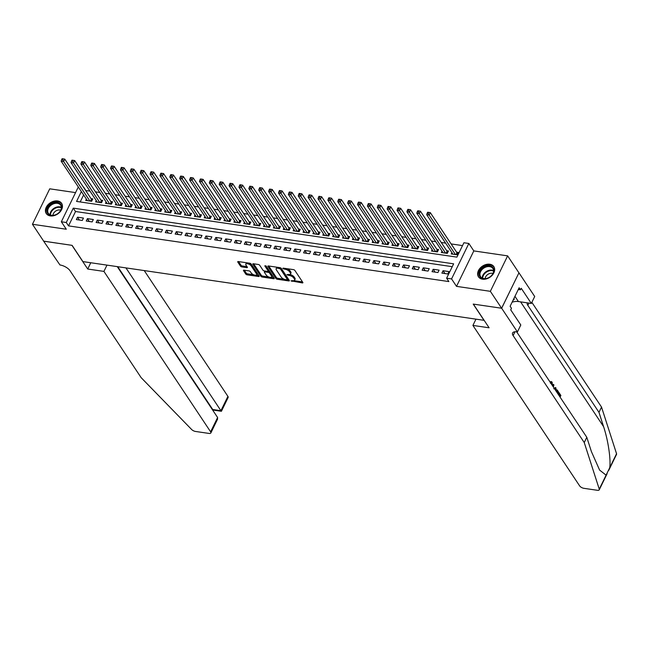 <?xml version="1.0" encoding="UTF-8"?>
<svg xmlns="http://www.w3.org/2000/svg" width="649" height="649" viewBox="0 0 649 649"><rect width="100%" height="100%" fill="white"/><g stroke="black" fill="none" stroke-linecap="round" stroke-linejoin="round"><path stroke-width="0.97" d="M290.995 280.839L302.288 282.915A1.16 0.503 -154 0 0 302.888 282.761A1.16 0.503 -154 0 0 302.815 282.396L294.865 270.43A1.16 0.503 -154 0 0 293.453 269.627L283.151 268.118L282.777 268.483L285.098 269.246A3.716 1.606 -154 0 1 289.616 271.826L290.281 272.823A3.716 1.606 -154 0 1 290.517 273.992A3.716 1.606 -154 0 1 288.594 274.495L286.89 274.665L289.211 275.419A3.716 1.606 -154 0 1 293.729 277.999L294.386 278.997A3.716 1.606 -154 0 1 294.622 280.173A3.716 1.606 -154 0 1 292.699 280.668L290.995 280.839M50.289 215.898A9.216 6.693 -33.6 0 0 59.992 211.98A9.216 6.693 -33.6 0 0 61.614 203.324A9.216 6.693 -33.6 0 0 57.583 200.955A9.216 6.693 -33.6 0 0 47.888 204.873A9.216 6.693 -33.6 0 0 46.257 213.529A9.216 6.693 -33.6 0 0 50.289 215.898M482.507 279.184A9.216 6.693 -33.6 0 0 492.21 275.265A9.216 6.693 -33.6 0 0 493.832 266.609A9.216 6.693 -33.6 0 0 489.8 264.24A9.216 6.693 -33.6 0 0 480.106 268.159A9.216 6.693 -33.6 0 0 478.475 276.815A9.216 6.693 -33.6 0 0 482.507 279.184M244.048 270.162A1.16 0.503 -154 0 0 243.448 270.317A1.16 0.503 -154 0 0 243.521 270.682L245.752 274.04A1.16 0.503 -154 0 0 247.164 274.843L258.602 276.515A1.16 0.503 -154 0 0 259.202 276.36A1.16 0.503 -154 0 0 259.129 275.995L251.179 264.038A1.16 0.503 -154 0 0 249.768 263.226L238.321 261.555A1.16 0.503 -154 0 0 237.721 261.709A1.16 0.503 -154 0 0 237.794 262.074L240.487 266.131A1.16 0.503 -154 0 0 241.899 266.934L246.798 267.656A1.16 0.503 -154 0 0 247.399 267.493A1.16 0.503 -154 0 0 247.326 267.128L245.987 265.125A3.107 1.339 -154 0 1 245.793 264.143A3.107 1.339 -154 0 1 248.275 263.932A3.107 1.339 -154 0 1 251.179 265.879L256.412 273.756A3.107 1.339 -154 0 1 256.606 274.738A3.107 1.339 -154 0 1 254.132 274.941A3.107 1.339 -154 0 1 251.228 272.994L250.352 271.68A1.16 0.503 -154 0 0 248.94 270.876L244.048 270.162M452.248 266.674L75.535 211.517L68.526 225.884L66.271 222.502L61.331 221.78L78.31 186.969M501.661 308.251L473.356 304.105L489.111 327.794L472.91 325.425L579.614 485.858A3.545 1.533 -154 0 0 583.922 488.324L597.413 490.295A3.545 1.533 -154 0 0 599.246 489.825A3.545 1.533 -154 0 0 599.262 489.176L584.246 442.545L513.108 335.59A8.275 3.578 26 0 1 512.588 332.969A8.275 3.578 26 0 1 516.872 331.858L517.415 331.939L501.661 308.251L518.949 272.799L501.612 308.243L473.21 304.081L484.008 320.33L82.91 261.596L72.112 245.354L43.702 241.193L32.45 224.27L66.287 229.227L61.331 221.78M501.612 308.243L490.352 291.32L507.64 255.868L473.811 250.912L468.854 243.472L451.566 278.916L446.626 278.194L453.635 263.827L73.28 208.134L66.271 222.502M473.811 250.912L456.515 286.363L490.352 291.32M456.515 286.363L451.566 278.916M68.526 225.884L448.873 281.577L446.626 278.194M275.906 278.453A1.16 0.503 -154 0 0 277.318 279.257L288.764 280.936A1.16 0.503 -154 0 0 289.365 280.782A1.16 0.503 -154 0 0 289.292 280.409L281.333 268.451A1.16 0.503 -154 0 0 279.922 267.648L268.483 265.968A1.16 0.503 -154 0 0 267.883 266.122A1.16 0.503 -154 0 0 267.956 266.496L275.906 278.453L276.377 277.496A1.16 0.503 -154 0 0 277.788 278.299L284.197 279.24M273.683 278.729L262.237 277.05A1.16 0.503 -154 0 1 260.825 276.247L252.875 264.281A1.16 0.503 -154 0 1 252.802 263.916A1.16 0.503 -154 0 1 253.402 263.762L258.302 264.476A1.16 0.503 -154 0 1 259.714 265.287L262.934 270.138A1.16 0.503 -154 0 0 264.346 270.941L267.599 271.42A1.16 0.503 -154 0 0 268.199 271.266A1.16 0.503 -154 0 0 268.126 270.893L264.768 265.847L266.122 266.041L274.211 278.202A1.16 0.503 -154 0 1 274.284 278.567A1.16 0.503 -154 0 1 273.683 278.729L274.056 277.967M75.56 192.607L49.738 188.818L32.45 224.27M518.9 272.791L507.64 255.868M86.366 199.081L85.7 200.427L91.631 201.295L92.799 198.902L91.071 198.651M96.247 200.525L95.581 201.88L101.512 202.748L102.68 200.346L100.952 200.095M106.12 201.969L105.463 203.324L111.393 204.192L112.561 201.798L110.833 201.547M116.001 203.413L115.344 204.768L121.266 205.636L122.434 203.242L120.706 202.991M125.882 204.865L125.225 206.22L131.147 207.088L132.315 204.686L130.587 204.435M135.763 206.309L135.097 207.664L141.028 208.532L142.196 206.139L140.468 205.879M145.636 207.753L144.978 209.108L150.909 209.976L152.077 207.583L150.349 207.331M155.517 209.205L154.86 210.56L160.79 211.428L161.958 209.027L160.222 208.775M165.398 210.649L164.741 212.004L170.663 212.872L171.831 210.479L170.103 210.219M175.279 212.093L174.613 213.448L180.544 214.316L181.712 211.923L179.984 211.671M185.16 213.545L184.494 214.892L190.425 215.76L191.593 213.367L189.865 213.115M195.033 214.989L194.375 216.344L200.306 217.212L201.474 214.819L199.746 214.559M204.914 216.433L204.257 217.788L210.179 218.656L211.347 216.263L209.619 216.012M214.795 217.886L214.138 219.232L220.06 220.1L221.228 217.707L219.5 217.456M224.676 219.33L224.01 220.684L229.941 221.552L231.109 219.151L229.381 218.9M234.557 220.774L233.891 222.128L239.822 222.996L240.99 220.603L239.262 220.352M244.43 222.218L243.773 223.572L249.703 224.44L250.871 222.047L249.135 221.796M254.311 223.67L253.654 225.025L259.576 225.893L260.744 223.491L259.016 223.24M264.192 225.114L263.535 226.469L269.457 227.337L270.625 224.943L268.897 224.684M274.073 226.558L273.407 227.913L279.338 228.781L280.506 226.387L278.778 226.136M283.946 228.01L283.288 229.365L289.219 230.233L290.387 227.831L288.659 227.58M293.827 229.454L293.17 230.809L299.1 231.677L300.268 229.284L298.532 229.024M303.708 230.898L303.051 232.253L308.973 233.121L310.141 230.728L308.413 230.476M313.589 232.35L312.923 233.697L318.854 234.565L320.022 232.172L318.294 231.92M323.47 233.794L322.804 235.149L328.735 236.017L329.903 233.624L328.175 233.364M333.343 235.238L332.686 236.593L338.616 237.461L339.784 235.068L338.056 234.816M343.224 236.69L342.567 238.037L348.489 238.905L349.657 236.512L347.929 236.26M353.105 238.134L352.448 239.489L358.37 240.357L359.538 237.956L357.81 237.704M362.986 239.578L362.32 240.933L368.251 241.801L369.419 239.408L367.691 239.157M372.867 241.022L372.202 242.377L378.132 243.245L379.3 240.852L377.572 240.601M382.74 242.475L382.083 243.829L388.013 244.697L389.181 242.296L387.445 242.045M392.621 243.919L391.964 245.273L397.886 246.141L399.054 243.748L397.326 243.497M402.502 245.363L401.836 246.717L407.767 247.585L408.935 245.192L407.207 244.941M412.383 246.815L411.717 248.169L417.648 249.038L418.816 246.636L417.088 246.385M422.256 248.259L421.599 249.614L427.529 250.482L428.697 248.088L426.969 247.829M432.137 249.703L431.48 251.058L437.402 251.926L438.57 249.532L436.842 249.281M442.018 251.155L441.361 252.51L447.283 253.378L448.451 250.976L446.723 250.725M441.888 273.115L447.818 273.983L448.986 271.582L443.056 270.722L441.888 273.115M432.015 271.663L437.937 272.531L439.105 270.138L433.183 269.27L432.015 271.663M422.134 270.219L428.064 271.087L429.232 268.694L423.302 267.826L422.134 270.219M412.253 268.775L418.183 269.643L419.351 267.25L413.421 266.382L412.253 268.775M402.372 267.331L408.302 268.191L409.47 265.798L403.54 264.93L402.372 267.331M392.491 265.879L398.421 266.747L399.589 264.354L393.659 263.486L392.491 265.879M382.618 264.435L388.54 265.303L389.708 262.91L383.786 262.042L382.618 264.435M372.737 262.991L378.667 263.859L379.835 261.458L373.905 260.59L372.737 262.991M362.856 261.539L368.786 262.407L369.954 260.014L364.024 259.146L362.856 261.539M352.975 260.095L358.905 260.963L360.073 258.57L354.143 257.702L352.975 260.095M343.102 258.651L349.024 259.519L350.192 257.118L344.27 256.25L343.102 258.651M333.221 257.199L339.143 258.067L340.311 255.674L334.389 254.806L333.221 257.199M323.34 255.755L329.27 256.623L330.438 254.23L324.508 253.361L323.34 255.755M313.459 254.311L319.389 255.179L320.557 252.777L314.627 251.909L313.459 254.311M303.578 252.859L309.508 253.727L310.676 251.333L304.746 250.465L303.578 252.859M293.705 251.414L299.627 252.283L300.795 249.889L294.873 249.021L293.705 251.414M283.824 249.97L289.754 250.839L290.922 248.445L284.992 247.577L283.824 249.97M273.943 248.518L279.873 249.386L281.041 246.993L275.111 246.125L273.943 248.518M264.062 247.074L269.992 247.942L271.16 245.549L265.23 244.681L264.062 247.074M254.189 245.63L260.111 246.498L261.279 244.105L255.357 243.237L254.189 245.63M244.308 244.186L250.23 245.054L251.398 242.653L245.476 241.785L244.308 244.186M234.427 242.734L240.357 243.602L241.525 241.209L235.595 240.341L234.427 242.734M224.546 241.29L230.476 242.158L231.644 239.765L225.714 238.897L224.546 241.29M214.665 239.846L220.595 240.714L221.763 238.313L215.833 237.445L214.665 239.846M204.792 238.394L210.714 239.262L211.882 236.869L205.96 236.001L204.792 238.394M194.911 236.95L200.833 237.818L202.001 235.425L196.079 234.557L194.911 236.95M185.03 235.506L190.96 236.374L192.128 233.973L186.198 233.105L185.03 235.506M175.149 234.054L181.079 234.922L182.247 232.529L176.317 231.661L175.149 234.054M165.268 232.61L171.198 233.478L172.366 231.085L166.436 230.217L165.268 232.61M155.395 231.166L161.317 232.034L162.485 229.641L156.563 228.773L155.395 231.166M145.514 229.714L151.444 230.582L152.612 228.188L146.682 227.32L145.514 229.714M135.633 228.27L141.563 229.138L142.731 226.744L136.801 225.876L135.633 228.27M125.752 226.826L131.682 227.694L132.85 225.3L126.92 224.432L125.752 226.826M115.879 225.381L121.801 226.25L122.969 223.848L117.047 222.98L115.879 225.381M105.998 223.929L111.92 224.797L113.088 222.404L107.166 221.536L105.998 223.929M96.117 222.485L102.047 223.353L103.215 220.96L97.285 220.092L96.117 222.485M86.236 221.041L92.166 221.909L93.334 219.508L87.404 218.64L86.236 221.041M83.453 218.064L77.523 217.196L76.355 219.589L82.285 220.457L83.453 218.064M462.526 245.598L451.12 243.927M445.595 243.115L441.239 242.483M435.714 241.671L431.358 241.03M425.833 240.227L421.485 239.586M415.952 238.775L411.604 238.142M406.071 237.331L401.723 236.698M396.198 235.887L391.842 235.246M386.317 234.435L381.969 233.802M376.436 232.991L372.088 232.358M366.555 231.547L362.207 230.906M356.674 230.095L352.326 229.462M346.801 228.651L342.445 228.018M336.92 227.207L332.572 226.566M327.039 225.763L322.691 225.122M317.158 224.311L312.81 223.678M307.285 222.867L302.929 222.226M297.404 221.423L293.048 220.782M287.523 219.97L283.175 219.338M277.642 218.526L273.294 217.886M267.761 217.082L263.413 216.442M257.888 215.63L253.532 214.997M248.007 214.186L243.659 213.553M238.126 212.742L233.778 212.101M228.245 211.29L223.897 210.657M218.364 209.846L214.016 209.213M208.491 208.402L204.135 207.761M198.61 206.958L194.262 206.317M188.729 205.506L184.381 204.873M178.848 204.062L174.5 203.421M168.975 202.618L164.619 201.977M159.094 201.166L154.746 200.533M149.213 199.722L144.865 199.081M139.332 198.278L134.984 197.637M129.451 196.825L125.103 196.193M119.578 195.381L115.222 194.749M109.697 193.937L105.349 193.297M99.816 192.485L95.468 191.853M89.935 191.041L85.725 190.619M83.616 194.943L80.192 201.961M451.899 252.599L451.233 253.954L457.164 254.822L458.332 252.429L456.604 252.169M85.814 190.441L83.567 187.05M81.368 191.56L76.558 201.425L456.904 257.118L463.913 242.742L468.854 243.472M75.535 211.517L73.28 208.134M443.056 270.722L444.946 273.562M433.183 269.27L435.073 272.118M423.302 267.826L425.192 270.665M413.421 266.382L415.311 269.221M403.54 264.93L405.43 267.777M393.659 263.486L395.557 266.325M383.786 262.042L385.676 264.881M373.905 260.59L375.795 263.437M364.024 259.146L365.914 261.985M354.143 257.702L356.033 260.541M344.27 256.25L346.16 259.097M334.389 254.806L336.279 257.653M324.508 253.361L326.398 256.201M314.627 251.909L316.517 254.757M304.746 250.465L306.644 253.313M294.873 249.021L296.763 251.861M284.992 247.577L286.882 250.417M275.111 246.125L277.001 248.973M265.23 244.681L267.12 247.52M255.357 243.237L257.247 246.076M245.476 241.785L247.366 244.632M235.595 240.341L237.485 243.18M225.714 238.897L227.604 241.736M215.833 237.445L217.723 240.292M205.96 236.001L207.85 238.848M196.079 234.557L197.969 237.396M186.198 233.105L188.088 235.952M176.317 231.661L178.207 234.508M166.436 230.217L168.334 233.056M156.563 228.773L158.453 231.612M146.682 227.32L148.572 230.168M136.801 225.876L138.691 228.716M126.92 224.432L128.81 227.272M117.047 222.98L118.937 225.828M107.166 221.536L109.056 224.376M97.285 220.092L99.175 222.932M87.404 218.64L89.294 221.487M77.523 217.196L79.413 220.035M294.622 280.173L295.092 279.216A3.716 1.606 -154 0 0 294.857 278.04L294.386 278.997M289.787 274.478A3.716 1.606 -154 0 1 294.192 277.042L294.857 278.04M290.517 273.992L290.979 273.034A3.716 1.606 -154 0 0 290.744 271.858L290.281 272.823M287.036 268.686A3.716 1.606 -154 0 1 290.087 270.868L290.744 271.858M293.9 280.66L302.499 281.917M268.735 266.009L276.377 277.496M278.453 267.429L278.072 268.215A3.716 1.606 -154 0 0 276.149 268.71A3.716 1.606 -154 0 0 276.377 269.887L281.155 277.058A3.716 1.606 -154 0 0 285.674 279.646L288.975 279.938M287.734 278.9L287.499 279.735L280.465 268.986L278.072 268.215M287.961 278.778L287.442 279.484M280.976 268.094L287.913 278.526M277.342 267.266A3.716 1.606 -154 0 0 276.612 267.753L276.149 268.71M273.894 277.731L271.063 277.318M268.824 276.985L262.707 276.093L262.237 277.05M253.654 263.802L261.296 275.29A1.16 0.503 -154 0 0 262.707 276.093M268.199 271.266L268.662 270.3A1.16 0.503 -154 0 0 268.589 269.935L265.806 265.749M266.285 275.168A3.107 1.339 -154 0 0 269.189 277.115A3.107 1.339 -154 0 0 271.663 276.912A3.107 1.339 -154 0 0 271.469 275.93L269.627 273.156A1.16 0.503 -154 0 0 268.215 272.345L264.97 271.874A1.16 0.503 -154 0 0 264.362 272.028A1.16 0.503 -154 0 0 264.435 272.393L266.285 275.168M271.663 276.912L272.134 275.955A3.107 1.339 -154 0 0 271.939 274.973L271.469 275.93M268.159 271.314L268.686 271.387A1.16 0.503 -154 0 1 270.098 272.199L271.939 274.973M264.865 271.022A1.16 0.503 -154 0 0 264.833 271.071L264.362 272.028M256.606 274.738L257.077 273.781A3.107 1.339 -154 0 0 256.882 272.799L256.412 273.756M249.224 263.153A3.107 1.339 -154 0 1 251.642 264.922L256.882 272.799M246.79 262.796A3.107 1.339 -154 0 0 246.263 263.186L245.793 264.143M238.572 261.588L240.957 265.173A1.16 0.503 -154 0 0 242.369 265.976L247.009 266.658M244.3 270.195L246.214 273.075A1.16 0.503 -154 0 0 247.626 273.886L253.654 274.77M256.079 275.119L258.813 275.525M457.805 253.499L457.204 252.98A1.184 0.511 26 0 1 456.961 252.712L430.311 212.637L429.143 215.03L426.677 214.673L452.97 254.205M455.436 254.57L429.143 215.03L428.17 213.326L428.632 212.369L427.65 212.223L427.18 213.18L428.17 213.326M426.677 214.673L427.18 213.18M428.632 212.369L430.311 212.637M485.914 266.163A7.975 5.792 146.4 0 1 493.865 269.87A7.975 5.792 146.4 0 1 487.115 278.34A7.975 5.792 146.4 0 1 479.165 274.641A7.975 5.792 146.4 0 1 485.914 266.163M487.302 278.234A7.39 5.362 -33.6 0 0 492.891 268.499A7.39 5.362 -33.6 0 0 486.182 266.958A7.39 5.362 -33.6 0 0 480.593 276.685A7.39 5.362 -33.6 0 0 487.302 278.234M492.924 273.48A5.257 3.821 -33.6 0 0 489.63 273.521A5.257 3.821 -33.6 0 0 485.168 278.64M494.14 267.185L494.205 267.266A9.159 6.652 -33.6 0 0 494.14 267.185A9.159 6.652 -33.6 0 0 485.825 265.263A9.159 6.652 -33.6 0 0 478.889 277.326A9.159 6.652 -33.6 0 0 478.954 277.423L478.889 277.326M512.953 300.455L514.203 299.408L514.073 298.151M513.773 298.767L514.203 299.408M53.697 202.877A7.975 5.792 146.4 0 1 61.647 206.577A7.975 5.792 146.4 0 1 54.897 215.054A7.975 5.792 146.4 0 1 46.947 211.355A7.975 5.792 146.4 0 1 53.697 202.877M55.084 214.941A7.39 5.362 -33.6 0 0 60.673 205.214A7.39 5.362 -33.6 0 0 53.964 203.672A7.39 5.362 -33.6 0 0 48.375 213.399A7.39 5.362 -33.6 0 0 55.084 214.941M60.706 210.195A5.257 3.821 -33.6 0 0 57.412 210.235A5.257 3.821 -33.6 0 0 52.95 215.354M61.923 203.9L61.988 203.981A9.159 6.652 -33.6 0 0 61.923 203.9A9.159 6.652 -33.6 0 0 53.607 201.977A9.159 6.652 -33.6 0 0 46.671 214.04A9.159 6.652 -33.6 0 0 46.736 214.138L46.671 214.04M559.706 396.555L560.184 395.582L558.465 392.458A15.398 11.171 -33.6 0 0 558.002 393.099L559.592 395.492A15.398 11.171 -33.6 0 0 559.3 395.939M584.246 442.545L586.801 437.296L591.409 451.599L599.611 470.095L606.101 475.157L609.711 467.742C611.001 459.46 608.105 440.054 603.578 426.636L598.97 412.342L527.84 305.387A8.275 3.578 26 0 1 527.28 302.848M554.571 388.84L555.658 387.631L555.211 387.567L553.751 388.824M552.997 386.463L553.483 384.362L552.486 385.701M598.97 412.342L601.534 407.093L531.856 302.337M516.661 331.834L586.801 437.296M609.711 467.742L616.55 453.724L601.534 407.093M517.415 331.939L520.806 324.995L510.722 309.833L511.469 308.299L510.114 306.271L519.135 287.775L520.482 289.811L521.236 288.278L531.32 303.44L534.703 296.496L518.949 272.799M472.91 325.425L475.968 319.154M512.102 302.199A13.296 9.654 146.4 0 1 518.421 301.55L531.32 303.44M616.55 453.724A3.545 1.533 26 0 1 616.534 454.373L608.713 470.42M518.3 289.486L520.482 289.811M552.056 385.06L551.837 382.902L551.261 382.813M550.376 383.202L551.837 382.902L551.342 382.529M550.206 382.277L551.374 381.62L552.121 382.18L552.445 385.636M555.658 387.631L556.063 388.24L554.96 389.416M553.483 384.362L553.889 384.971L553.378 387.039M555.463 390.179L556.542 389.554L557.426 390.284L558.391 391.745L557.596 393.383M557.215 392.807L557.686 391.834L557.134 390.998L555.852 390.763M557.686 391.834L557.102 391.745A15.398 11.171 -33.6 0 0 556.801 392.191M557.134 390.998L556.542 390.909L557.102 391.745M558.911 392.523L560.89 395.492L560.087 397.131M558.586 393.189L558.002 393.099M560.184 395.582L559.592 395.492M106.98 265.125L103.921 271.396L210.617 431.828L217.61 417.51L117.258 266.625M43.678 241.144L71.958 245.33L87.72 269.027L103.921 271.396M217.61 417.51L217.553 419.189L210.844 432.948A3.545 1.533 -154 0 1 209.01 433.427L195.519 431.455A3.545 1.533 -154 0 1 191.617 429.484L141.157 377.669L70.027 270.714A8.275 3.578 -154 0 0 59.959 264.962L43.653 241.185M90.779 262.748L87.72 269.027M125.947 267.899L220.92 410.703L227.913 396.385A3.545 1.533 26 0 1 228.132 397.504L221.423 411.263L220.92 410.703L212.726 409.503L117.745 266.698M144.24 270.576L227.913 396.385M210.844 432.948A3.545 1.533 -154 0 0 210.617 431.828M213.221 410.063L212.726 409.503L212.539 409.884M447.932 252.055L447.323 251.528A1.184 0.511 26 0 1 447.088 251.268L420.43 211.193L419.262 213.586L416.796 213.229L443.089 252.761M445.555 253.118L419.262 213.586L418.289 211.882L418.759 210.925L417.769 210.779L417.299 211.736L418.289 211.882M416.796 213.229L417.299 211.736M418.759 210.925L420.43 211.193M438.051 250.611L437.442 250.084A1.184 0.511 26 0 1 437.207 249.824L410.549 209.749L409.381 212.142L406.915 211.777L433.208 251.309M435.674 251.674L409.381 212.142L408.408 210.43L408.878 209.473L407.888 209.335L407.418 210.292L408.408 210.43M406.915 211.777L407.418 210.292M408.878 209.473L410.549 209.749M428.17 249.159L427.569 248.64A1.184 0.511 26 0 1 427.326 248.372L400.676 208.297L399.508 210.698L397.034 210.333L423.326 249.865M425.801 250.23L399.508 210.698L398.527 208.986L398.997 208.029L398.007 207.883L397.545 208.84L398.527 208.986M397.034 210.333L397.545 208.84M398.997 208.029L400.676 208.297M418.289 247.715L417.688 247.188A1.184 0.511 26 0 1 417.445 246.928L390.795 206.853L389.627 209.246L387.153 208.889L413.445 248.421M415.92 248.778L389.627 209.246L388.654 207.542L389.116 206.585L388.126 206.439L387.664 207.396L388.654 207.542M387.153 208.889L387.664 207.396M389.116 206.585L390.795 206.853M408.408 246.271L407.807 245.744A1.184 0.511 26 0 1 407.564 245.484L380.914 205.409L379.746 207.802L377.28 207.437L403.573 246.969M406.039 247.334L379.746 207.802L378.773 206.098L379.235 205.133L378.253 204.995L377.783 205.952L378.773 206.098M377.28 207.437L377.783 205.952M379.235 205.133L380.914 205.409M398.535 244.819L397.926 244.3A1.184 0.511 26 0 1 397.691 244.032L371.033 203.956L369.865 206.358L367.399 205.993L393.692 245.525M396.158 245.89L369.865 206.358L368.892 204.646L369.362 203.689L368.372 203.543L367.902 204.5L368.892 204.646M367.399 205.993L367.902 204.5M369.362 203.689L371.033 203.956M388.654 243.375L388.045 242.848A1.184 0.511 26 0 1 387.81 242.588L361.152 202.512L359.984 204.906L357.518 204.549L383.81 244.081M386.277 244.438L359.984 204.906L359.011 203.202L359.481 202.245L358.491 202.099L358.021 203.056L359.011 203.202M357.518 204.549L358.021 203.056M359.481 202.245L361.152 202.512M378.773 241.931L378.172 241.404A1.184 0.511 26 0 1 377.929 241.144L351.279 201.068L350.111 203.462L347.637 203.096L373.929 242.637M376.404 242.994L350.111 203.462L349.13 201.758L349.6 200.792L348.61 200.655L348.148 201.612L349.13 201.758M347.637 203.096L348.148 201.612M349.6 200.792L351.279 201.068M368.892 240.479L368.291 239.96A1.184 0.511 26 0 1 368.048 239.692L341.398 199.616L340.23 202.017L337.756 201.652L364.048 241.185M366.523 241.55L340.23 202.017L339.257 200.306L339.719 199.348L338.729 199.202L338.267 200.16L339.257 200.306M337.756 201.652L338.267 200.16M339.719 199.348L341.398 199.616M359.019 239.035L358.41 238.508A1.184 0.511 26 0 1 358.175 238.248L331.517 198.172L330.349 200.565L327.883 200.208L354.176 239.741M356.642 240.106L330.349 200.565L329.376 198.862L329.838 197.904L328.856 197.758L328.386 198.716L329.376 198.862M327.883 200.208L328.386 198.716M329.838 197.904L331.517 198.172M349.138 237.591L348.529 237.063A1.184 0.511 26 0 1 348.294 236.804L321.636 196.728L320.468 199.121L318.002 198.764L344.294 238.297M346.761 238.654L320.468 199.121L319.495 197.418L319.965 196.46L318.975 196.314L318.505 197.272L319.495 197.418M318.002 198.764L318.505 197.272M319.965 196.46L321.636 196.728M339.257 236.139L338.648 235.619A1.184 0.511 26 0 1 338.413 235.352L311.763 195.284L310.595 197.677L308.121 197.312L334.413 236.844M336.888 237.209L310.595 197.677L309.614 195.966L310.084 195.008L309.094 194.862L308.632 195.828L309.614 195.966M308.121 197.312L308.632 195.828M310.084 195.008L311.763 195.284M329.376 234.695L328.775 234.175A1.184 0.511 26 0 1 328.532 233.908L301.882 193.832L300.714 196.225L298.24 195.868L324.532 235.4M327.007 235.765L300.714 196.225L299.741 194.522L300.203 193.564L299.213 193.418L298.751 194.375L299.741 194.522M298.24 195.868L298.751 194.375M300.203 193.564L301.882 193.832M319.495 233.251L318.894 232.723A1.184 0.511 26 0 1 318.651 232.464L292.001 192.388L290.833 194.781L288.367 194.424L314.66 233.956M317.126 234.313L290.833 194.781L289.86 193.078L290.322 192.12L289.34 191.974L288.87 192.931L289.86 193.078M288.367 194.424L288.87 192.931M290.322 192.12L292.001 192.388M309.622 231.807L309.013 231.279A1.184 0.511 26 0 1 308.778 231.012L282.12 190.944L280.952 193.337L278.486 192.972L304.779 232.504M307.245 232.869L280.952 193.337L279.979 191.625L280.449 190.668L279.459 190.522L278.989 191.487L279.979 191.625M278.486 192.972L278.989 191.487M280.449 190.668L282.12 190.944M299.741 230.354L299.132 229.835A1.184 0.511 26 0 1 298.897 229.568L272.239 189.492L271.071 191.893L268.605 191.528L294.897 231.06M297.364 231.425L271.071 191.893L270.098 190.181L270.568 189.224L269.578 189.078L269.108 190.035L270.098 190.181M268.605 191.528L269.108 190.035M270.568 189.224L272.239 189.492M289.86 228.91L289.259 228.383A1.184 0.511 26 0 1 289.016 228.124L262.366 188.048L261.198 190.441L258.724 190.084L285.016 229.616M287.491 229.973L261.198 190.441L260.217 188.737L260.687 187.78L259.697 187.634L259.235 188.591L260.217 188.737M258.724 190.084L259.235 188.591M260.687 187.78L262.366 188.048M279.979 227.466L279.378 226.939A1.184 0.511 26 0 1 279.135 226.679L252.485 186.604L251.317 188.997L248.843 188.632L275.135 228.164M277.61 228.529L251.317 188.997L250.344 187.285L250.806 186.328L249.816 186.19L249.354 187.147L250.344 187.285M248.843 188.632L249.354 187.147M250.806 186.328L252.485 186.604M270.098 226.014L269.497 225.495A1.184 0.511 26 0 1 269.254 225.227L242.604 185.152L241.436 187.553L238.97 187.188L265.263 226.72M267.729 227.085L241.436 187.553L240.463 185.841L240.925 184.884L239.943 184.738L239.473 185.695L240.463 185.841M238.97 187.188L239.473 185.695M240.925 184.884L242.604 185.152M260.225 224.57L259.616 224.043A1.184 0.511 26 0 1 259.381 223.783L232.723 183.708L231.555 186.101L229.089 185.744L255.382 225.276M257.848 225.633L231.555 186.101L230.582 184.397L231.052 183.44L230.062 183.294L229.592 184.251L230.582 184.397M229.089 185.744L229.592 184.251M231.052 183.44L232.723 183.708M250.344 223.126L249.735 222.599A1.184 0.511 26 0 1 249.5 222.339L222.85 182.264L221.682 184.657L219.208 184.292L245.5 223.832M247.967 224.189L221.682 184.657L220.701 182.953L221.171 181.988L220.181 181.85L219.711 182.807L220.701 182.953M219.208 184.292L219.711 182.807M221.171 181.988L222.85 182.264M240.463 221.674L239.862 221.155A1.184 0.511 26 0 1 239.619 220.887L212.969 180.811L211.801 183.213L209.327 182.848L235.619 222.38M238.094 222.745L211.801 183.213L210.82 181.501L211.29 180.544L210.3 180.398L209.838 181.355L210.82 181.501M209.327 182.848L209.838 181.355M211.29 180.544L212.969 180.811M230.582 220.23L229.981 219.703A1.184 0.511 26 0 1 229.738 219.443L203.088 179.367L201.92 181.761L199.454 181.404L225.738 220.936M228.213 221.293L201.92 181.761L200.947 180.057L201.409 179.1L200.419 178.954L199.957 179.911L200.947 180.057M199.454 181.404L199.957 179.911M201.409 179.1L203.088 179.367M220.709 218.786L220.1 218.259A1.184 0.511 26 0 1 219.865 217.999L193.207 177.923L192.039 180.317L189.573 179.951L215.866 219.492M218.332 219.849L192.039 180.317L191.066 178.613L191.528 177.656L190.546 177.51L190.076 178.467L191.066 178.613M189.573 179.951L190.076 178.467M191.528 177.656L193.207 177.923M210.828 217.334L210.219 216.815A1.184 0.511 26 0 1 209.984 216.547L183.326 176.479L182.158 178.873L179.692 178.507L205.984 218.04M208.451 218.405L182.158 178.873L181.185 177.161L181.655 176.203L180.665 176.057L180.195 177.015L181.185 177.161M179.692 178.507L180.195 177.015M181.655 176.203L183.326 176.479M200.947 215.89L200.338 215.371A1.184 0.511 26 0 1 200.103 215.103L173.453 175.027L172.285 177.42L169.811 177.063L196.103 216.596M198.578 216.961L172.285 177.42L171.304 175.717L171.774 174.759L170.784 174.613L170.322 175.571L171.304 175.717M169.811 177.063L170.322 175.571M171.774 174.759L173.453 175.027M191.066 214.446L190.465 213.919A1.184 0.511 26 0 1 190.222 213.659L163.572 173.583L162.404 175.976L159.93 175.619L186.222 215.152M188.697 215.509L162.404 175.976L161.431 174.273L161.893 173.315L160.903 173.169L160.441 174.127L161.431 174.273M159.93 175.619L160.441 174.127M161.893 173.315L163.572 173.583M181.185 213.002L180.584 212.474A1.184 0.511 26 0 1 180.341 212.207L153.691 172.139L152.523 174.532L150.057 174.167L176.35 213.699M178.816 214.065L152.523 174.532L151.55 172.821L152.012 171.863L151.03 171.717L150.56 172.683L151.55 172.821M150.057 174.167L150.56 172.683M152.012 171.863L153.691 172.139M171.312 211.55L170.703 211.03A1.184 0.511 26 0 1 170.468 210.763L143.81 170.687L142.642 173.088L140.176 172.723L166.469 212.255M168.935 212.621L142.642 173.088L141.669 171.377L142.139 170.419L141.149 170.273L140.679 171.231L141.669 171.377M140.176 172.723L140.679 171.231M142.139 170.419L143.81 170.687M161.431 210.106L160.822 209.578A1.184 0.511 26 0 1 160.587 209.319L133.929 169.243L132.761 171.636L130.295 171.279L156.587 210.811M159.054 211.168L132.761 171.636L131.788 169.933L132.258 168.975L131.268 168.829L130.798 169.787L131.788 169.933M130.295 171.279L130.798 169.787M132.258 168.975L133.929 169.243M151.55 208.662L150.949 208.134A1.184 0.511 26 0 1 150.706 207.875L124.056 167.799L122.888 170.192L120.414 169.827L146.706 209.359M149.181 209.724L122.888 170.192L121.907 168.48L122.377 167.523L121.387 167.385L120.925 168.342L121.907 168.48M120.414 169.827L120.925 168.342M122.377 167.523L124.056 167.799M141.669 207.209L141.068 206.69A1.184 0.511 26 0 1 140.825 206.423L114.175 166.347L113.007 168.748L110.533 168.383L136.825 207.915M139.3 208.28L113.007 168.748L112.034 167.036L112.496 166.079L111.506 165.933L111.044 166.89L112.034 167.036M110.533 168.383L111.044 166.89M112.496 166.079L114.175 166.347M131.796 205.765L131.187 205.238A1.184 0.511 26 0 1 130.944 204.979L104.294 164.903L103.126 167.296L100.66 166.939L126.953 206.471M129.419 206.828L103.126 167.296L102.153 165.592L102.615 164.635L101.633 164.489L101.163 165.446L102.153 165.592M100.66 166.939L101.163 165.446M102.615 164.635L104.294 164.903M121.915 204.321L121.306 203.794A1.184 0.511 26 0 1 121.071 203.535L94.413 163.459L93.245 165.852L90.779 165.487L117.071 205.019M119.538 205.384L93.245 165.852L92.272 164.148L92.742 163.183L91.752 163.045L91.282 164.002L92.272 164.148M90.779 165.487L91.282 164.002M92.742 163.183L94.413 163.459M112.034 202.869L111.425 202.35A1.184 0.511 26 0 1 111.19 202.082L84.54 162.007L83.372 164.408L80.898 164.043L107.19 203.575M109.665 203.94L83.372 164.408L82.391 162.696L82.861 161.739L81.871 161.593L81.401 162.55L82.391 162.696M80.898 164.043L81.401 162.55M82.861 161.739L84.54 162.007M102.153 201.425L101.552 200.898A1.184 0.511 26 0 1 101.309 200.638L74.659 160.563L73.491 162.956L71.017 162.599L97.309 202.131M99.784 202.488L73.491 162.956L72.51 161.252L72.98 160.295L71.99 160.149L71.528 161.106L72.51 161.252M71.017 162.599L71.528 161.106M72.98 160.295L74.659 160.563M92.272 199.981L91.671 199.454A1.184 0.511 26 0 1 91.428 199.194L64.778 159.119L63.61 161.512L61.144 161.147L87.437 200.687M89.903 201.044L63.61 161.512L62.637 159.808L63.099 158.851L62.117 158.705L61.647 159.662L62.637 159.808M61.144 161.147L61.647 159.662M63.099 158.851L64.778 159.119M292.366 280.619L291.985 281.406M284.148 268.264L283.767 269.051M288.261 274.446L287.88 275.225M294.192 277.042L293.729 277.999M289.657 274.503L289.211 275.419M290.087 270.868L289.616 271.826M285.479 268.459L285.098 269.246M302.661 282.153L302.288 282.915M268.215 265.96L267.956 266.496M289.13 280.173L288.764 280.936M277.788 278.299L277.318 279.257M280.92 268.053L280.465 268.986M279.857 267.639L279.476 268.418M261.296 275.29L260.825 276.247M253.134 263.745L252.875 264.281M268.589 269.935L268.126 270.893M270.098 272.199L269.627 273.156M268.686 271.387L268.215 272.345M265.352 271.087L264.97 271.874M251.642 264.922L251.179 265.879M247.172 266.893L246.798 267.656M242.369 265.976L241.899 266.934M240.957 265.173L240.487 266.131M238.053 261.539L237.794 262.074M258.975 275.76L258.602 276.515M247.626 273.886L247.164 274.843M246.214 273.075L245.752 274.04M243.781 270.146L243.521 270.682M457.204 252.98L456.361 254.7M456.961 252.712L456.02 254.651M482.264 278.113A7.39 5.362 146.4 0 1 488.527 270.479A7.39 5.362 146.4 0 1 493.565 270.601M493.565 271.079A7.147 5.184 -33.6 0 0 488.77 271.006A7.147 5.184 -33.6 0 0 482.702 278.299M50.046 214.827A7.39 5.362 146.4 0 1 56.309 207.193A7.39 5.362 146.4 0 1 61.347 207.315M61.347 207.794A7.147 5.184 -33.6 0 0 56.552 207.712A7.147 5.184 -33.6 0 0 50.484 215.014M603.578 426.636L520.595 301.866M527.84 305.387L528.959 303.091M514.965 331.777L513.108 335.59M599.262 489.176L606.101 475.157M514.957 296.342L518.421 301.55M447.323 251.528L446.48 253.256M447.088 251.268L446.139 253.207M437.442 250.084L436.607 251.812M437.207 249.824L436.258 251.763M427.569 248.64L426.726 250.36M427.326 248.372L426.377 250.311M417.688 247.188L416.845 248.916M417.445 246.928L416.504 248.867M407.807 245.744L406.964 247.472M407.564 245.484L406.623 247.423M397.926 244.3L397.083 246.02M397.691 244.032L396.742 245.971M388.045 242.848L387.21 244.576M387.81 242.588L386.861 244.527M378.172 241.404L377.329 243.132M377.929 241.144L376.988 243.083M368.291 239.96L367.448 241.688M368.048 239.692L367.107 241.631M358.41 238.508L357.567 240.235M358.175 238.248L357.226 240.187M348.529 237.063L347.686 238.791M348.294 236.804L347.345 238.743M338.648 235.619L337.813 237.347M338.413 235.352L337.464 237.291M328.775 234.175L327.932 235.895M328.532 233.908L327.591 235.847M318.894 232.723L318.051 234.451M318.651 232.464L317.71 234.403M309.013 231.279L308.17 233.007M308.778 231.012L307.829 232.95M299.132 229.835L298.297 231.555M298.897 229.568L297.948 231.506M289.259 228.383L288.416 230.111M289.016 228.124L288.067 230.062M279.378 226.939L278.535 228.667M279.135 226.679L278.194 228.618M269.497 225.495L268.654 227.215M269.254 225.227L268.313 227.166M259.616 224.043L258.773 225.771M259.381 223.783L258.432 225.722M249.735 222.599L248.9 224.327M249.5 222.339L248.551 224.278M239.862 221.155L239.019 222.883M239.619 220.887L238.678 222.826M229.981 219.703L229.138 221.431M229.738 219.443L228.797 221.382M220.1 218.259L219.257 219.987M219.865 217.999L218.916 219.938M210.219 216.815L209.384 218.543M209.984 216.547L209.035 218.486M200.338 215.371L199.503 217.091M200.103 215.103L199.154 217.042M190.465 213.919L189.622 215.646M190.222 213.659L189.281 215.598M180.584 212.474L179.741 214.202M180.341 212.207L179.4 214.146M170.703 211.03L169.86 212.75M170.468 210.763L169.519 212.702M160.822 209.578L159.987 211.306M160.587 209.319L159.638 211.258M150.949 208.134L150.106 209.862M150.706 207.875L149.757 209.814M141.068 206.69L140.225 208.41M140.825 206.423L139.884 208.361M131.187 205.238L130.344 206.966M130.944 204.979L130.003 206.917M121.306 203.794L120.463 205.522M121.071 203.535L120.122 205.473M111.425 202.35L110.59 204.07M111.19 202.082L110.241 204.021M101.552 200.898L100.709 202.626M101.309 200.638L100.368 202.577M91.671 199.454L90.828 201.182M91.428 199.194L90.487 201.133M599.246 489.825L607.091 473.746M550.871 381.547L551.374 381.62M556.023 389.473L556.542 389.554M212.986 410.557L213.213 410.079L221.398 411.279"/></g></svg>
